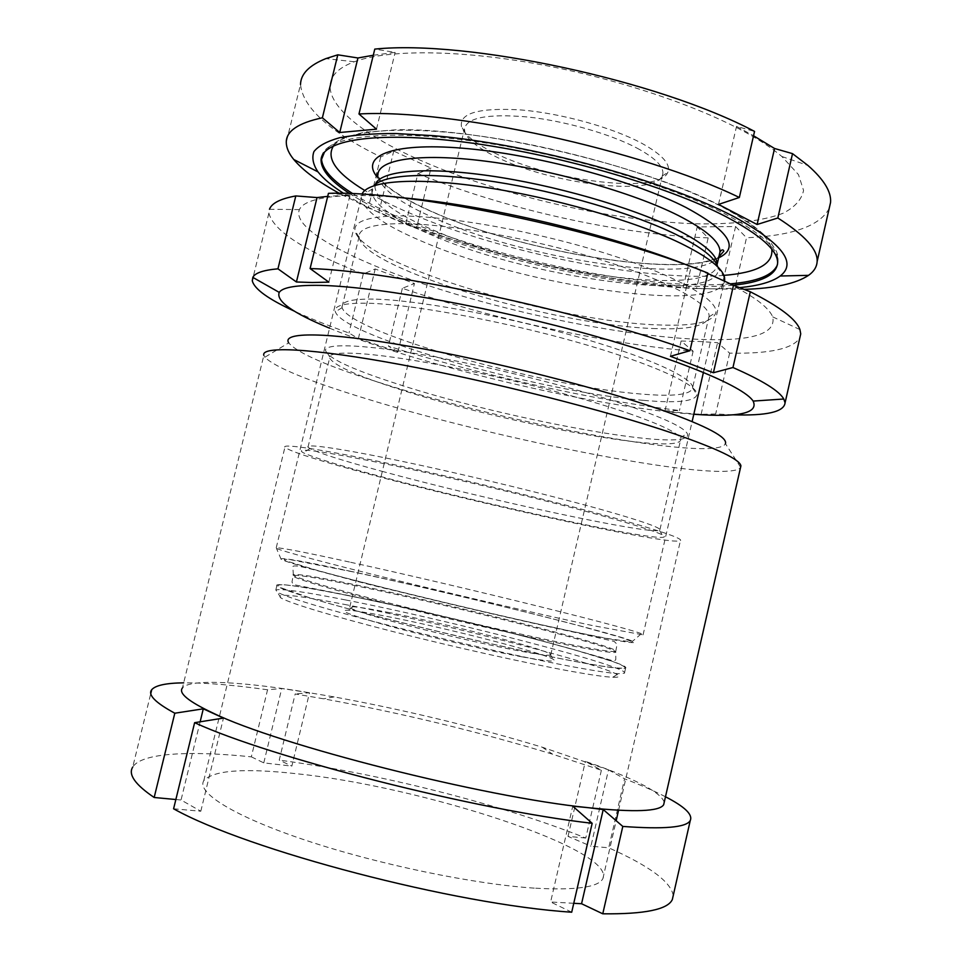 <?xml version="1.0" encoding="UTF-8"?>
<svg xmlns="http://www.w3.org/2000/svg" width="962" height="962" viewBox="0 0 962 962"><rect width="100%" height="100%" fill="white"/><g stroke="black" fill="none" stroke-linecap="round" stroke-linejoin="round"><path stroke-width="0.72" stroke-dasharray="4.81 3.61" d="M740.608 467.267L725.444 443.686C716.245 462.902 505.29 423.003 380.038 382.756C327.705 366.245 297.258 352.946 288.696 342.845L264.827 357.251C275.433 367.52 309.187 381.325 366.089 398.677C500.817 440.416 724.482 484.367 740.487 467.797M665.476 796.764C654.449 791.065 640.812 785.076 624.566 778.787L608.73 847.799L590.921 846.199L608.489 769.853L542.255 747.209C474.843 726.839 405.459 710.064 334.103 696.897L295.755 690.463C235.906 681.288 189.37 679.136 182.431 687.95L263.841 355.423L264.827 357.251M399.567 384.68C508.838 420.226 697.727 454.593 687.193 433.465C684.006 427.717 666.317 419.155 634.114 407.78C584.054 390.295 501.142 369.047 434.68 356.878C368.073 344.673 326.876 342.821 325.469 349.964C326.815 357.78 351.515 369.36 399.567 384.68M628.487 413.311C659.728 424.206 677.007 432.383 680.302 437.842L680.783 439.081C683.056 456.529 505.134 423.364 401.322 389.935C357.575 376.094 333.682 365.44 329.653 357.948L329.677 356.83C331.229 350.192 371.272 352.308 435.642 364.225C499.879 376.118 579.906 396.56 628.487 413.311M608.645 517.568C649.735 529.196 668.085 535.738 663.72 537.181C651.142 540.8 480.892 503.595 377.705 475.721C337.927 465.055 313.107 457.395 303.246 452.729C293.266 446.921 323.052 451.13 392.616 465.38C460.509 479.617 553.523 502.116 608.645 517.568M381.818 471.26C481.998 498.629 647.835 534.595 659.475 530.399L659.968 529.533C658.369 526.899 640.331 520.67 605.844 510.81C555.134 496.428 471.596 476.046 406.89 462.361C342.015 448.617 304.954 443.29 308.008 447.162L309.944 448.581C319.276 453.246 343.23 460.798 381.818 471.26M621.031 519.805C659.042 530.555 678.883 537.289 680.579 539.983C684.547 548.737 487.073 506.024 369.324 474.206C318.915 460.702 290.777 451.743 284.908 447.306C281.337 443.217 322.619 449.386 396.128 465.103C469.432 480.747 564.309 503.872 621.031 519.805M535.714 888.215C576.202 890.391 598.592 887.18 602.897 878.595C615.632 848.977 420.863 786.447 297.318 773.821C244.54 767.929 213.36 770.213 203.788 780.663C196.284 792.472 233.766 816.329 306.229 840.451C378.487 864.549 475.42 884.547 535.714 888.215M673.232 895.55C671.079 881.95 649.578 866.028 608.73 847.799M664.237 802.224C661.147 792.953 638.696 780.675 596.861 765.391L585.353 761.363L601.382 770.237L552.633 754.208C478.403 731.661 402.056 713.203 323.593 698.809L295.178 693.951L279.233 760.124L291.847 766.113L309.499 692.736L295.178 693.951M601.382 770.237L585.762 838.046C501.515 804.268 378.547 773.28 279.233 760.124M608.489 769.853L624.566 778.787M573.761 903.294L550.625 901.983L572.751 806.18M571.705 912.204L550.625 901.983M173.593 808.789L200.805 811.231L181.048 800.011L200.132 721.801M175.866 799.518L181.048 800.011M309.499 692.736L281.746 688.491L267.556 689.778L251.335 756.841C189.694 750.504 141.426 752.861 132.72 767.075L150.806 693.482M251.335 756.841L263.78 762.878L291.847 766.113M585.762 838.046L568.025 836.387L590.921 846.199M267.556 689.778C233.321 684.98 205.363 682.659 183.682 682.84M200.805 811.231L223.461 718.085M263.78 762.878L281.746 688.491M568.025 836.387L585.353 761.363M494.444 152.91C550.661 181.145 658.549 194.649 667.724 172.559C671.236 164.586 662.577 154.822 641.738 143.266C612.517 127.537 561.303 113.312 521.127 109.957C479.112 107.504 459.223 113.047 461.459 126.599C464.478 134.933 475.468 143.711 494.444 152.91M637.109 148.16C654.569 157.66 663.179 166.005 662.914 173.196L662.193 175.95C653.787 196.933 550.216 183.922 496.332 156.95C478.162 148.172 467.664 139.839 464.85 131.95L464.466 128.956C466.69 117.641 487.542 113.636 527.02 116.919C564.586 120.851 610.365 133.922 637.109 148.16M521.669 656.781C547.402 661.435 557.912 662.277 553.234 659.319C542.556 652.537 442.243 626.971 383.934 615.836C366.221 612.409 354.112 610.533 347.607 610.197C337.013 610.209 352.116 615.836 392.893 627.092C432.419 637.758 488.227 650.613 521.669 656.781M387.674 612.277C443.482 623.075 539.826 647.534 549.795 653.727L550.721 654.966C549.074 655.868 538.672 654.545 519.492 650.961C490.187 645.454 443.001 634.704 406.12 625.108C367.604 614.91 348.821 608.874 349.783 606.986L353.054 606.745C359.199 607.118 370.743 608.97 387.674 612.277M733.309 285.197C654.725 293.182 501.984 262.65 405.002 221.777C382.84 212.506 364.418 203.126 349.759 193.639M724.602 281.036C717.808 314.454 528.679 286.736 426.094 243.061C385.173 226.178 363.564 211.039 361.255 197.667L361.952 194.24M349.447 562.024C306.265 552.537 281.866 547.787 276.238 547.763L276.479 548.376C281.12 550.925 325.697 562.926 393.59 579.557C461.375 596.163 543.205 615.067 591.858 625.42L643.073 634.872C649.819 632.84 459.487 586.026 349.447 562.024M351.178 571.404C302.669 561.002 279.317 556.986 281.132 559.319C285.81 562.229 328.8 574.194 393.879 590.295C458.862 606.373 537.253 624.362 584.199 634.042C609.006 639.153 624.639 641.991 631.108 642.544C661.555 644.913 463.576 595.274 351.178 571.404M345.731 599.975C304.714 591.846 281.409 588.516 275.829 589.959L277.357 592.171C285.93 597.21 330.074 610.509 392.929 626.43C455.699 642.339 529.473 658.814 574.53 667.123C596.031 671.067 610.69 673.244 618.506 673.653L624.434 673.208C632.19 667.291 451.046 620.526 345.731 599.975M346.849 595.334C305.856 587.109 282.6 583.621 277.056 584.896C272.474 586.856 309.596 598.941 375.601 616.005C441.426 633.032 526.154 652.284 575.805 661.603C606.697 667.351 623.304 669.504 625.625 668.073C633.249 662.662 452.068 616.185 346.849 595.334M347.258 604.942C296.921 595.129 274.795 592.796 280.904 597.931C289.394 603.054 332.395 616.173 393.398 631.685C454.329 647.186 525.889 663.119 569.793 671.079C590.752 674.867 605.086 676.923 612.794 677.248C656.577 678.739 459.283 626.37 347.258 604.942M415.452 158.081C340.728 124.591 301.611 81.313 354.317 61.772C387.217 49.507 457.527 49.387 538.864 64.262C620.153 79.161 703.703 107.78 752.104 136.051C764.093 143.037 774.001 149.844 781.853 156.493L798.472 174.603L803.571 190.44C801.599 199.711 794.684 207.347 782.84 213.348C762.157 221.164 731.673 224.531 695.213 223.773C608.333 220.779 495.069 194.156 415.452 158.081M380.699 156.914L368.35 207.816L416.498 228.247L430.976 168.073L393.723 151.094L380.699 156.914C329.521 131.758 302.789 107.612 300.517 84.452L286.279 142.364M373.28 55.255L395.142 52.393L374.783 49.098M718.518 204.413L736.519 126.383L754.545 131.409M736.519 126.383L753.547 135.762M739.562 287.626C657.383 295.49 500.48 264.021 400.06 221.849C377.669 212.518 358.898 203.054 343.735 193.446M368.35 207.816L339.382 193.362M696.512 288.456L721.235 288.973L735.593 226.539L697.209 226.924L708.176 237.879L696.512 288.456C607.768 282.78 493.145 256.998 405.868 223.497L416.498 228.247M744.059 289.358L721.235 288.973M829.208 208.393C819.949 225.962 792.387 235.75 746.512 237.77L734.619 289.574M735.593 226.539L746.512 237.77M708.176 237.879C619.035 234.596 504.545 209.055 417.893 173.617L405.868 223.497M430.976 168.073L417.893 173.617M683.116 287.854L697.209 226.924M378.848 212.518L393.723 151.094M376.491 129.173L395.142 52.393M643.422 400.348C542.965 392.219 343.266 336.64 335.353 311.76C333.477 305.724 344.035 302.874 367.051 303.21C409.704 304.016 499.001 320.19 574.999 341.618C651.142 363.035 698.857 384.98 696.981 394.781C694.648 401.491 676.791 403.343 643.422 400.348M373.28 299.11C351.719 298.857 341.294 301.491 342.015 307.022L342.135 307.672C348.905 332.191 543.458 386.628 640.981 394.023C673.328 396.789 690.56 394.805 692.664 388.083L692.676 387.458C692.556 377.332 645.261 355.856 572.162 335.389C499.206 314.911 414.369 299.735 373.28 299.11M388.071 216.234C364.766 217.797 353.751 222.607 355.014 230.652C360.377 264.021 559.199 322.763 660.882 325C694.72 326.178 713.046 322.017 715.884 312.53C718.434 298.893 671.668 273.016 596.103 250.433C520.695 227.814 431.397 213.576 388.071 216.234M656.144 328.607C557.575 326.178 363.732 269.035 359.151 237.373L359.091 236.628C358.79 229.425 369.576 225.18 391.45 223.905C433.128 221.669 518.097 235.257 590.632 256.698C663.299 278.126 709.728 302.802 709.102 316.101L709.054 316.823C706.541 325.89 688.912 329.822 656.144 328.607M329.557 328.174C415.668 363.877 579.701 403.487 679.605 413.059L693.806 414.261M732.563 414.802L715.68 413.961L701.118 414.357L682.731 412.975L664.982 410.882L679.461 410.521C594.155 400.396 479.304 374.795 388.42 346.164L398.027 351.779L358.369 338.6L348.965 332.996C328.09 325.601 309.968 318.362 294.588 311.267M689.682 266.113C739.285 286.375 766.967 303.295 772.714 316.871C776.358 334.247 750.985 341.702 696.608 339.249C625.264 335.882 524.146 315.813 439.983 289.334C356.409 262.975 291.258 229.665 299.386 209.608C302.633 202.585 315.476 198.136 337.902 196.224C354.088 194.985 374.627 195.418 399.507 197.523M328.451 193.338L350.036 195.058L327.705 196.368M707.876 273.064L691.161 266.654L707.779 273.485M299.386 209.608L269.48 209.271L268.879 213.167C273.533 230.964 304.99 251.25 363.251 274.026L375.204 268.975L414.442 283.489L402.344 288.311C492.544 319.011 607.311 344.095 693.121 351.214L681.108 341.029L699.194 341.474L717.58 342.688L729.629 353.126C769.347 353.908 792.736 348.857 799.807 337.963M363.251 274.026L348.965 332.996M402.344 288.311L388.42 346.164M693.121 351.214L679.461 410.521M729.629 353.126L715.68 413.961M670.442 356.301L691.161 266.654M701.118 414.357L717.58 342.688M664.982 410.882L681.108 341.029M398.027 351.779L414.442 283.489M358.369 338.6L375.204 268.975M328.848 282.143L350.036 195.058M321.669 156.89C324.086 137.47 379.798 128.764 469.733 140.692C559.451 152.501 668.277 184.295 726.262 214.598C761.435 233.309 778.691 248.942 778.017 261.484L777.476 264.634M730.483 283.826C650.877 290.825 501.046 260.57 405.387 220.166C384.68 211.496 367.207 202.693 352.97 193.771M333.646 145.671C345.911 129.702 405.158 124.771 488.997 137.35C572.703 149.868 668.722 178.896 721.716 206.71C752.597 223.172 769.287 237.349 771.789 249.254M723.869 275.385C646.223 281.938 502.573 252.79 411.051 213.66C393.133 206.06 377.717 198.34 364.778 190.5M719.215 255.315C705.471 286.339 532.046 261.267 437.866 219.601C399.747 203.235 379.774 188.372 377.922 174.988L378.09 173.292M718.626 257.888C675.985 277.669 522.883 251.731 435.149 213.131C406.625 200.842 387.361 188.889 377.357 177.285M717.724 266.859L717.135 264.382C715.584 298.917 533.02 273.593 435.161 230.868C396.969 214.742 376.9 200.204 374.94 187.265L375.457 184.331M724.59 277.838L717.953 267.833C724.218 305.158 534.018 279.509 432.792 235.522C391.63 218.266 371.308 203.018 371.813 189.791L374.098 185.63M569.203 644.287C598.111 649.963 613.624 652.32 615.764 651.346C623.063 647.751 454.341 605.122 356.938 585.112C319.384 577.32 298.172 573.797 293.302 574.542C289.237 575.829 323.869 586.459 384.656 601.911C445.298 617.327 523.172 635.185 569.203 644.287M581.95 633.441L607.383 638.491L631.012 641.87C631.337 641.185 627.368 639.526 619.095 636.88L578.499 625.553C517.111 609.367 420.178 586.303 352.765 571.825L290.777 559.74C284.572 558.994 282.852 559.331 285.63 560.75L316.799 570.262C374.531 586.315 511.7 619.023 581.95 633.441M356.734 585.966C319.168 578.186 297.955 574.687 293.073 575.456C288.997 576.791 323.629 587.457 384.415 602.921C445.057 618.362 522.931 636.207 568.975 645.286C597.883 650.937 613.407 653.27 615.548 652.272C622.871 648.592 454.148 605.916 356.734 585.966M575.444 661.495L601.034 665.981C613.852 667.856 621.837 668.542 624.987 668.049C625.42 666.906 621.536 664.814 613.359 661.76L572.955 649.386C511.76 632.19 414.778 609.03 347.102 595.406C318.879 589.79 296.981 586.05 284.692 584.836C278.391 584.511 276.563 585.293 279.233 587.157L310.113 597.967C367.556 615.452 504.834 648.352 575.444 661.495M680.302 437.842L687.193 433.465M659.475 530.399L663.72 537.181M602.897 878.595L616.173 820.73M618.566 810.281L680.579 539.983M659.968 529.533L680.783 439.081M334.103 696.897L323.593 698.809M542.255 747.209L552.633 754.208M308.008 447.162L329.653 357.948M203.788 780.663L284.908 447.306M309.944 448.581L303.246 452.729M329.677 356.83L325.469 349.964M662.193 175.95L667.724 172.559M549.795 653.727L553.234 659.319M777.597 263.323L778.017 261.484C778.186 256.373 777.344 252.465 775.504 249.771L769.384 240.5C762.481 231.95 745.971 219.252 722.438 206.746C645.694 165.777 481.192 127.116 395.31 129.822L363.588 132.383L341.69 138.36L329.257 146.657L324.495 152.068M377.741 175.709C376.455 174.122 381.361 182.443 392.532 190.151C403.451 197.823 417.773 205.483 435.485 213.143C523.737 252.224 680.952 278.246 718.879 256.806M361.435 195.863L374.94 187.265L377.922 174.988M276.238 547.763L361.255 197.667M281.132 559.319L276.479 548.376M615.764 651.346L617.087 644.312L614.177 641.438L579.028 633.273C534.704 623.821 459.163 606.529 396.717 591.113C334.535 576.863 291.39 561.363 292.869 567.171L293.302 574.542L292.003 582.07C292.604 583.826 294.528 584.956 297.763 585.461L348.785 595.55C403.102 606.649 478.138 624.122 536.616 639.405L606 658.729C612.445 661.002 615.716 661.183 615.8 659.271L615.764 651.346M275.829 589.959L277.056 584.896M280.904 597.931L277.357 592.171M550.721 654.966L662.914 173.196M354.317 61.772L325.853 58.61M781.853 156.493L807.972 165.476M349.783 606.986L464.466 128.956M612.794 677.248L618.506 673.653M624.434 673.208L625.625 668.073M631.108 642.544L640.175 634.74M643.073 634.872L692.123 421.548M703.438 372.354L724.458 280.964M353.054 606.745L347.607 610.197M464.85 131.95L461.459 126.599M342.135 307.672L335.353 311.76M359.151 237.373L355.014 230.652M359.091 236.628L342.015 307.022M772.714 316.871L799.927 329.581M268.879 213.167L253.066 277.513M709.102 316.101L692.676 387.458M709.054 316.823L715.884 312.53M692.664 388.083L696.981 394.781"/><path stroke-width="1.44" d="M288.696 342.845C281.565 331.938 325.336 331.662 408.537 346.2C491.486 360.654 600.745 388.42 663.539 410.678C707.022 426.358 727.657 437.361 725.444 443.686M740.487 467.797L740.92 465.861C739.922 459.559 717.724 448.869 674.326 433.814C607.743 410.99 491.606 381.445 401.358 364.718C310.858 347.919 260.486 345.875 263.841 355.423M182.431 687.95C178.198 693.121 188.492 701.538 213.323 713.203C278.114 744.985 483.862 797.294 588.167 807.671C634.499 812.481 659.667 811.495 663.672 804.701L664.237 802.224M200.132 721.801L203.295 708.826L223.461 718.085L194.625 722.678C270.081 757.563 476.683 810.341 592.171 823.292L572.751 806.18L588.167 807.671L603.222 809.571L622.799 826.43C663.996 829.436 686.495 827.464 690.271 820.502C692.929 814.573 684.667 806.661 665.476 796.764M622.799 826.43L602.765 913.804C644.684 914.261 667.868 909.499 672.33 899.542L673.232 895.55M602.765 913.804L581.565 903.739L573.761 903.294M194.625 722.678L173.593 808.789C247.679 850.228 454.617 904.665 571.705 912.204L592.171 823.292M132.72 767.075C128.006 774.482 135.161 784.619 154.173 797.486L175.866 799.518M183.682 682.84C166.149 683.056 155.495 685.341 151.731 689.694C147.607 694.792 155.291 702.633 174.807 713.215L154.173 797.486M203.295 708.826L174.807 713.215M581.565 903.739L603.222 809.571M349.759 193.639C331.132 181.529 321.573 170.539 321.055 160.654C320.394 140.416 374.182 130.64 464.826 142.172C555.242 153.595 666.822 185.846 725.805 216.594C760.99 235.269 778.258 250.841 777.597 263.323C775.997 275.156 761.231 282.443 733.309 285.197M361.952 194.24C367.292 180.916 413.54 176.816 482.816 187.001C551.96 197.126 634.15 220.731 680.435 243.182C708.2 256.866 722.919 268.41 724.59 277.838L724.602 281.036M300.517 84.452C300.793 73.906 309.235 65.296 325.853 58.61L337.794 54.822L322.378 117.797L339.742 132.503L357.936 57.973L337.794 54.822M357.936 57.973L373.28 55.255M739.345 197.487C642.087 150.132 451.178 108.634 358.97 113.985L374.783 49.098C467.809 39.562 658.369 80.399 754.545 131.409L739.345 197.487L718.518 204.413L757.106 224.507L774.542 148.485L792.532 153.643L807.972 165.476C823.941 179.545 831.469 191.883 830.555 202.465L829.208 208.393M753.547 135.762L774.542 148.485M343.735 193.446C332.046 185.991 323.46 178.8 317.977 171.873C313.023 164.478 311.688 157.708 313.949 151.563C318.446 145.887 326.996 141.282 339.574 137.734C354.509 134.908 373.244 133.502 395.779 133.526L433.97 135.714C531.12 144.108 666.257 180.952 733.597 216.474C781.902 242.989 797.426 262.83 780.194 276.01C772.077 281.962 758.525 285.834 739.562 287.626M358.97 113.985L376.491 129.173L339.742 132.503M339.382 193.362C318.157 181.746 302.946 170.454 293.759 159.488C288.804 153.415 286.315 147.703 286.279 142.364C286.147 131.157 298.172 122.968 322.378 117.797M792.532 153.643L777.825 217.989C804.845 235.233 817.953 249.759 817.135 261.58C816.798 266.931 813.936 271.524 808.537 275.348C795.887 283.718 774.398 288.384 744.059 289.358M777.825 217.989L757.106 224.507M693.806 414.261C739.008 417.568 758.777 413.179 753.126 401.082C743.554 386.051 673.749 357.082 574.47 330.483C475.324 303.86 366.654 285.437 316.185 285.341C294.649 285.305 282.335 287.65 279.245 292.388C275.829 301.022 292.604 312.951 329.557 328.174M294.588 311.267C268.386 299.206 254.281 289.033 252.272 280.748L252.826 277.381C254.93 272.992 263.311 270.13 277.946 268.819L296.416 281.986L312.265 282.515L328.848 282.143L310.101 268.554C392.231 270.707 582.515 311.387 689.958 350.733L670.442 356.301L713.407 372.739L732.96 367.52C762.421 380.495 779.364 390.993 783.789 399.014L785.064 402.862C784.042 411.952 766.534 415.933 732.563 414.802M399.507 197.523C483.068 204.172 611.988 234.644 689.682 266.113M689.958 350.733L707.876 273.064C601.659 229.665 411.628 190.392 328.451 193.338L310.101 268.554M799.807 337.963L800.733 333.862L799.927 329.581C796.428 319.42 779.881 306.818 750.312 291.775L733.489 285.281L707.779 273.485M327.705 196.368L317.039 197.571L295.803 195.935C280.423 198.749 271.657 203.198 269.48 209.271M295.803 195.935L277.946 268.819M750.312 291.775L732.96 367.52M713.407 372.739L733.489 285.281M296.416 281.986L317.039 197.571M777.476 264.634C773.244 275.12 757.587 281.517 730.483 283.826M771.789 249.254C773.34 263.949 757.371 272.667 723.869 275.385M377.922 174.988C377.633 159.632 418.506 152.705 484.92 161.099C551.178 169.408 632.816 192.58 678.186 215.428C706.373 229.894 720.31 242.063 719.997 251.936L719.215 255.315M377.357 177.285C359.788 156.373 390.584 142.244 462.542 148.196C534.199 153.98 633.766 180.615 686.05 207.515C729.04 230.892 739.898 247.679 718.626 257.888M375.457 184.331C379.93 171.008 423.28 166.39 488.48 175.613C553.547 184.788 631.18 207.107 675.096 228.752C703.354 242.965 717.375 254.834 717.135 264.382L719.997 251.936C721.765 249.471 723.051 249.194 723.857 251.13L718.879 256.806M374.098 185.63C384.151 174.218 430.567 171.753 494.913 181.782C559.162 191.787 633.008 213.444 675.577 234.247C701.082 246.897 715.127 257.768 717.724 266.859M364.778 190.5C336.051 173.064 325.661 158.129 333.646 145.671M352.97 193.771C332.575 180.952 322.09 169.312 321.5 158.838L321.669 156.89M616.173 820.73L618.566 810.281M672.33 899.542L690.271 820.502M150.806 693.482L151.731 689.694M663.672 804.701L740.92 465.861M317.977 171.873L293.759 159.488M780.194 276.01L808.537 275.348M817.135 261.58L830.555 202.465M692.123 421.548L703.438 372.354M724.458 280.964L724.735 279.738M378.09 173.292L376.839 173.076L377.741 175.709M321.055 160.654L324.495 152.068M753.126 401.082L783.789 399.014M279.245 292.388L252.826 277.381M253.066 277.513L252.272 280.748M800.733 333.862L785.064 402.862"/></g></svg>
